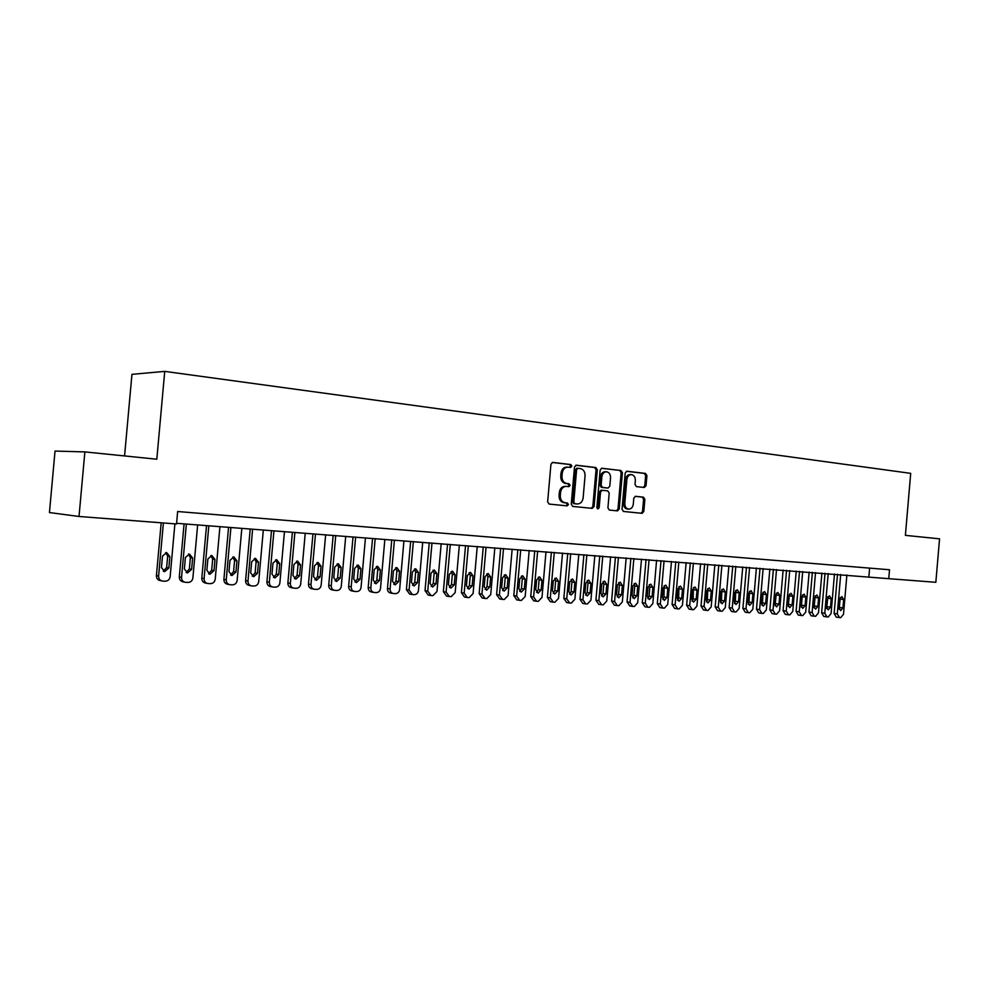 <?xml version="1.0" encoding="UTF-8"?>
<svg xmlns="http://www.w3.org/2000/svg" width="989" height="989" viewBox="0 0 989 989"><rect width="100%" height="100%" fill="white"/><g stroke="black" fill="none" stroke-linecap="round" stroke-linejoin="round"><path stroke-width="1.48" d="M571.827 466.128L570.777 464.546L552.69 462.395L550.935 464.286L547.646 501.831L549.167 504.081L567.167 505.874L568.465 504.538L567.414 502.981L565.102 502.746C561.876 502.016 560.269 499.618 560.293 495.563L560.565 492.448C561.183 488.64 563.075 486.613 566.227 486.378L568.91 486.662L570.146 485.339L569.095 483.757L566.784 483.51C563.557 482.743 561.95 480.333 561.975 476.278L562.247 473.162C562.865 469.392 564.719 467.377 567.834 467.142L570.616 467.438L571.827 466.128M569.751 467.34L570.591 466.091L569.553 464.509L552.258 462.456M566.227 505.775L567.241 504.464L566.19 502.907L563.878 502.672L565.102 502.746M567.995 486.563L568.922 485.278L567.871 483.708L565.56 483.448L566.784 483.51M644.321 487.49L646.052 485.673L646.93 475.622L645.545 473.434L626.853 471.221L625.196 473.051L622.032 509.298L623.453 511.461L642.133 513.328L643.802 511.486L644.865 499.321L643.468 497.17L635.47 496.305L633.801 498.147L633.281 504.205C632.775 507.32 631.266 508.976 628.769 509.15C626.111 508.68 624.801 506.739 624.801 503.327L626.878 479.504C627.372 476.426 628.843 474.794 631.303 474.596C633.998 475.066 635.346 477.019 635.346 480.469L635 484.425L636.397 486.613L644.321 487.49M905.392 535.358L939.55 538.832L935.841 582.298L888.765 578.676L889.531 569.751L177.649 511.523L176.537 523.972L79.021 516.481L84.869 451.899L156.818 459.217L164.73 371.382L910.696 473.348L905.392 535.358M597.294 469.763L595.835 467.525L576.34 465.201L574.485 467.068L571.246 504.192L572.73 506.43L592.263 508.371L594.08 506.492L597.294 469.763L596.046 469.726L594.587 467.488L575.783 465.25M601.955 468.254L620.981 470.517L622.402 472.717L619.238 509.014L617.532 510.88L609.348 510.064L607.914 507.876L609.199 493.078L607.765 490.878L602.239 490.284L600.521 492.139L599.173 507.617L597.962 508.927L596.886 507.394L600.15 470.096L601.72 468.242M164.73 371.382L131.945 374.349L124.577 455.941M79.021 516.481L49.45 512.549L55.025 451.083L84.869 451.899M176.598 523.305L888.765 578.676M869.615 568.119L868.886 576.674M566.994 467.129L566.61 467.105C563.495 467.352 561.628 469.355 561.023 473.125L562.247 473.162M565.56 483.448C562.333 482.694 560.726 480.283 560.751 476.228L561.023 473.125M565.312 486.341L564.991 486.316C561.851 486.551 559.959 488.578 559.341 492.386L560.565 492.448M563.878 502.672C560.652 501.942 559.045 499.556 559.069 495.501L559.341 492.386M591.36 508.272L592.844 506.405L596.046 469.726M577.922 468.304L576.624 469.614L573.781 502.165L574.819 503.722L577.477 503.982C580.617 503.76 582.496 501.744 583.127 497.937L585.055 475.783C585.092 471.765 583.51 469.367 580.333 468.588L577.922 468.304M577.749 468.304L575.4 469.577L576.624 469.614M576.34 503.908L573.595 503.648L572.544 502.091L575.4 469.577M601.411 468.304L620.981 470.517M616.543 510.781L617.989 508.939L621.154 472.68L619.732 470.48M602.177 490.272L600.991 490.223L599.285 492.077L597.937 507.542L599.173 507.617M597.331 508.667L597.937 507.542M610.547 477.724C610.534 474.226 609.15 472.248 606.393 471.765C603.871 471.976 602.375 473.62 601.868 476.723L601.127 485.228L602.585 487.441L608.099 488.047L609.805 486.18L610.547 477.724M606.393 471.765L605.144 471.728C602.635 471.926 601.127 473.583 600.632 476.673L601.868 476.723M606.925 487.985L601.337 487.379L599.89 485.166L600.632 476.673M631.303 474.596L630.042 474.559C627.582 474.757 626.111 476.389 625.617 479.455L626.878 479.504M628.769 509.15L627.508 509.075C624.863 508.593 623.54 506.652 623.552 503.253L625.617 479.455M641.119 513.229L642.541 511.4L643.592 499.26L642.207 497.096L635.136 496.342M643.505 487.404L644.779 485.624L645.656 475.573L644.272 473.397L626.433 471.271M161.182 522.785L156.423 575.623C156.435 578.454 157.77 580.123 160.441 580.63L161.652 580.877M174.892 523.836L170.145 576.711C169.601 579.579 167.932 581.087 165.114 581.223L162.641 581.087C159.958 580.58 158.623 578.899 158.611 576.068L163.395 522.958M163.284 571.16L166.634 567.599L167.66 556.189L165.756 552.554M168.847 568.02L169.873 556.572L166.585 552.53L162.505 556.102L161.467 567.575L164.718 571.605L168.847 568.02L166.634 567.599M184.078 523.886L179.318 576.896C179.33 579.702 180.641 581.359 183.262 581.866L184.584 582.138M197.639 524.936L192.88 577.984C192.348 580.827 190.704 582.311 187.935 582.459L185.512 582.323C182.878 581.816 181.568 580.16 181.556 577.353L186.352 524.059M186.13 572.47L189.356 568.947L190.37 557.648L188.528 554.063M191.619 569.367L192.632 558.031L189.393 554.013L185.388 557.561L184.374 568.935L187.564 572.928L191.619 569.367L189.356 568.947M206.516 525.616L201.805 578.157C201.805 580.939 203.104 582.57 205.687 583.077L207.109 583.362M219.929 526.643L215.219 579.22C214.7 582.039 213.08 583.522 210.36 583.658L207.974 583.535C205.391 583.028 204.105 581.396 204.093 578.602L208.827 525.789M208.555 573.756L211.671 570.27L212.672 559.069L210.892 555.534M213.983 570.69L214.984 559.453L211.807 555.472L207.875 558.995L206.862 570.27L209.989 574.213L213.983 570.69L211.671 570.27M228.558 527.31L223.897 579.393C223.897 582.15 225.171 583.77 227.705 584.264L229.225 584.561M241.823 528.336L237.15 580.444C236.643 583.238 235.048 584.709 232.378 584.845L230.041 584.722C227.507 584.227 226.234 582.608 226.234 579.838L230.919 527.496M230.585 575.017L233.589 571.568L234.578 560.466L232.872 556.98M235.938 571.988L236.94 560.85L233.824 556.918L229.955 560.404L228.953 571.568L232.032 575.487L235.938 571.988L233.589 571.568M250.217 528.979L245.593 580.605C245.593 583.337 246.842 584.944 249.339 585.426L250.946 585.735M263.321 529.993L258.71 581.643C258.203 584.425 256.646 585.871 254.012 586.02L251.725 585.884C249.228 585.401 247.979 583.794 247.979 581.05L252.615 529.164M252.232 576.253L255.125 572.841L256.102 561.839L254.457 558.402M257.523 573.261L258.512 562.222L255.459 558.328L251.651 561.789L250.662 572.854L253.679 576.735L257.523 573.261L255.125 572.841M271.493 530.623L266.919 581.792C266.919 584.511 268.143 586.106 270.59 586.576L272.296 586.897M284.461 531.625L279.887 582.83C279.393 585.575 277.86 587.021 275.276 587.157L273.026 587.033C270.566 586.564 269.342 584.956 269.342 582.237L273.941 530.809M273.508 577.465L276.29 574.102L277.266 563.186L275.671 559.799M278.737 574.522L279.714 563.569L276.71 559.712L272.964 563.149L271.987 574.115L274.954 577.959L278.737 574.522L276.29 574.102M292.398 532.23L287.873 582.966C287.873 585.661 289.072 587.231 291.483 587.701L293.276 588.035M305.23 533.219L300.705 583.992C300.211 586.712 298.703 588.146 296.168 588.282L293.968 588.158C291.545 587.689 290.346 586.106 290.346 583.411L294.895 532.428M294.413 578.652L297.083 575.326L298.048 564.509L296.527 561.183M299.58 575.746L300.545 564.904L297.59 561.072L293.918 564.484L292.942 575.363L295.859 579.171L299.58 575.746L297.083 575.326M312.957 533.825L308.469 584.116C308.469 586.786 309.656 588.356 312.03 588.814L313.884 589.16M325.641 534.802L321.165 585.129C320.683 587.837 319.2 589.259 316.703 589.395L314.539 589.271C312.165 588.801 310.979 587.243 310.979 584.561L315.479 534.011M314.947 579.826L317.531 576.538L318.483 565.819L317.024 562.531M320.065 576.958L321.017 566.202L318.112 562.407L314.502 565.795L313.538 576.575L316.406 580.358L320.065 576.958L317.531 576.538M333.157 535.383L328.719 585.253C328.719 587.899 329.881 589.444 332.217 589.901L334.146 590.248M345.717 536.347L341.279 586.254C340.809 588.937 339.338 590.346 336.89 590.482L334.764 590.359C332.428 589.901 331.266 588.344 331.266 585.698L335.728 535.581M335.147 580.976L337.632 577.737L338.584 567.105L337.175 563.866M340.204 578.157L341.143 567.488L338.3 563.73L334.739 567.08L333.788 577.774L336.606 581.52L340.204 578.157L337.632 577.737M353.024 536.903L348.635 586.366C348.623 588.987 349.76 590.52 352.059 590.977L354.062 591.335M365.448 537.868L361.059 587.355C360.589 590.013 359.143 591.41 356.745 591.546L354.655 591.434C352.356 590.977 351.206 589.444 351.219 586.811L355.632 537.114M355.002 582.101L357.4 578.911L358.339 568.366L356.98 565.176M359.996 579.331L360.936 568.749L358.142 565.028L354.643 568.354L353.703 578.948L356.46 582.669L359.996 579.331L357.4 578.911M372.556 538.412L368.205 587.454C368.192 590.062 369.317 591.583 371.58 592.028L373.644 592.386M384.857 539.364L380.505 588.443C380.048 591.076 378.626 592.46 376.253 592.596L374.201 592.485C371.938 592.04 370.813 590.507 370.826 587.899L375.19 538.622M374.522 583.213L376.834 580.061L377.761 569.602L376.463 566.462M379.467 580.481L380.394 569.985L377.65 566.301L374.201 569.602L373.273 580.11L375.993 583.794L379.467 580.481L376.834 580.061M391.768 539.895L387.465 588.529C387.453 591.113 388.553 592.634 390.779 593.066L392.905 593.437M403.945 540.835L399.643 589.506C399.173 592.114 397.776 593.499 395.452 593.635L393.437 593.524C391.211 593.079 390.099 591.57 390.111 588.974L394.438 540.105M393.721 584.301L395.946 581.186L396.873 570.826L395.625 567.735M398.616 581.606L399.544 571.209L396.836 567.55L393.449 570.826L392.522 581.248L395.204 584.895L398.616 581.606L395.946 581.186M410.67 541.354L406.392 589.592L409.656 594.092L411.844 594.451M422.711 542.281L418.446 590.557C418.001 593.153 416.629 594.513 414.329 594.649L412.351 594.537L409.087 590.037L413.365 541.564M412.611 585.377L414.75 582.311L415.664 572.025L414.465 568.984M417.457 582.731L418.359 572.408L415.701 568.774L412.376 572.025L411.461 582.373L414.094 585.983L417.457 582.731L414.75 582.311M429.251 542.788L425.023 590.631L428.237 595.094L430.475 595.465M441.181 543.703L436.965 591.583L432.91 595.65L431.056 595.551L427.743 591.076L431.983 542.998M431.192 586.428L433.256 583.399L434.159 573.2L433.009 570.208M435.988 583.819L436.891 573.595L434.27 569.985L430.994 573.212L430.091 583.473L432.675 587.058L435.988 583.819L433.256 583.399M447.547 544.197L443.356 591.657L446.509 596.083L448.796 596.454M459.353 545.1L455.175 592.609L451.182 596.639L449.365 596.54L446.101 592.102L450.304 544.407M449.463 587.466L451.454 584.487L452.344 574.362L451.256 571.419M454.211 584.895L455.113 574.745L452.542 571.185L449.315 574.386L448.413 584.561L450.959 588.109L454.211 584.895L451.454 584.487M465.535 545.582L461.393 592.671L464.496 597.047L466.833 597.43M477.242 546.484L473.088 593.598L469.157 597.603L467.278 597.504L464.162 593.103L468.329 545.792M467.451 588.48L469.367 585.55L470.257 575.499L469.206 572.606M472.149 585.958L473.039 575.895L470.517 572.359L467.327 575.536L466.437 585.624L468.947 589.147L472.149 585.958L469.367 585.55M483.25 546.942L479.146 593.66L482.199 598.011L484.573 598.382M494.834 547.844L490.729 594.587L486.848 598.555L485.092 598.469L481.94 594.092L486.069 547.164M485.154 589.481L486.996 586.588L487.874 576.624L486.872 573.781M489.802 587.009L490.68 577.02L488.195 573.509L485.067 576.661L484.19 586.675L486.65 590.173L489.802 587.009L486.996 586.588M500.681 548.289L496.614 594.636L499.618 598.951L502.041 599.334M512.154 549.179L508.086 595.551L504.266 599.495L502.536 599.408L499.433 595.069L503.525 548.512M502.573 590.47L504.341 587.614L505.218 577.737L504.254 574.943M507.184 588.035L508.049 578.12L505.614 574.646L502.523 577.774L501.658 587.713L504.069 591.175L507.184 588.035L504.341 587.614M517.84 549.612L513.81 595.601L516.765 599.878L519.237 600.261M529.202 550.49L525.171 596.503L521.413 600.422L519.621 600.323L516.654 596.033L520.709 549.835M519.72 591.434L521.426 588.628L522.291 578.825L521.376 576.08M524.294 589.048L525.147 579.22L522.748 575.759L519.707 578.862L518.842 588.727L521.228 592.164L524.294 589.048L521.426 588.628M534.74 550.91L530.734 596.54L533.652 600.78L536.162 601.176M545.99 551.788L541.997 597.443L538.288 601.324L536.533 601.238L533.615 596.973L537.633 551.133M536.607 592.386L538.251 589.629L539.092 579.9L538.226 577.205M541.131 590.037L541.984 580.283L539.611 576.859L536.631 579.95L535.766 589.728L538.115 593.14L541.131 590.037L538.251 589.629M551.38 552.196L547.412 597.48L550.28 601.683L552.814 602.078M562.518 553.061L558.55 598.37L554.903 602.227L553.259 602.14L550.304 597.912L554.285 552.418M553.234 593.326L554.804 590.606L555.645 580.951L554.817 578.305M557.709 591.026L558.562 581.347L556.226 577.947L553.284 581.013L552.431 590.717L554.742 594.092L557.709 591.026L554.804 590.606M567.76 553.457L563.829 598.394L566.722 602.573M578.8 554.31L574.869 599.285L571.271 603.105L569.652 603.018L566.746 598.827L570.69 553.692M569.602 594.253L571.11 591.57L571.951 581.989L571.16 579.393M574.04 591.991L574.881 582.385L572.582 579.01L569.689 582.051L568.836 591.682L571.11 595.044L574.04 591.991L571.11 591.57M583.893 554.705L579.987 599.297L582.855 603.438M594.834 555.546L590.928 600.175L587.392 603.97L585.711 603.883L582.929 599.73L586.848 554.928M585.723 595.155L587.169 592.522L587.998 583.016L587.256 580.469M590.124 592.943L590.952 583.411L588.69 580.061L585.834 583.077L585.006 592.634L587.231 595.971L590.124 592.943L587.169 592.522M599.779 555.929L595.91 600.187L598.728 604.304M610.621 556.77L606.752 601.052L603.265 604.823L601.683 604.749L598.877 600.62L602.758 556.164M601.596 596.046L602.993 593.462L603.822 584.029L603.105 581.532M605.96 593.882L606.789 584.412L604.563 581.099L601.745 584.091L600.916 593.585L603.117 596.886L605.96 593.882L602.993 593.462M615.43 557.141L611.598 601.065L614.367 605.144M626.173 557.969L622.341 601.93L618.904 605.676L617.346 605.589L614.577 601.497L618.422 557.363M617.247 596.923L618.582 594.389L619.398 585.018L618.718 582.57M621.562 594.797L622.378 585.414L620.19 582.113L617.42 585.092L616.592 594.513L618.755 597.789L621.562 594.797L618.582 594.389M630.858 558.328L627.051 601.93L629.783 605.973M641.502 559.144L637.695 602.783L634.308 606.504L632.7 606.418L630.042 602.35L633.862 558.55M632.651 597.789L633.937 595.304L634.74 585.995L634.11 583.609M636.928 595.712L637.744 586.39L635.593 583.127L632.849 586.081L632.045 595.427L634.172 598.679L636.928 595.712L633.937 595.304M646.052 559.49L642.281 602.771L644.964 606.801M656.597 560.306L652.827 603.624L649.489 607.32L647.906 607.234L645.285 603.203L649.068 559.725M647.844 598.642L649.068 596.194L649.86 586.971L649.266 584.623M652.085 596.614L652.888 587.355L650.762 584.116L648.067 587.046L647.263 596.318L649.353 599.557L652.085 596.614L649.068 596.194M661.023 560.652L657.289 603.611L659.861 607.605L662.543 607.988M671.469 561.455L667.736 604.452L664.447 608.124L662.951 608.05L660.306 604.044L664.064 560.887M662.803 599.482L663.978 597.084L664.2 585.624M667.006 597.492L667.798 588.307L665.721 585.092L663.05 587.998L662.259 597.208L664.324 600.41L667.006 597.492L663.978 597.084M675.771 561.789L672.075 604.44L674.609 608.396L677.329 608.779M686.143 562.58L682.435 605.28L679.183 608.915L677.712 608.841L675.116 604.872L678.837 562.024M677.552 600.298L678.664 597.949L678.924 586.613M681.718 598.357L682.509 589.246L680.444 586.044L677.824 588.937L677.032 598.085L679.072 601.263L681.718 598.357L678.664 597.949M690.322 562.914L686.65 605.256L689.148 609.187L691.88 609.57M700.595 563.705L696.924 606.084L693.709 609.706L692.201 609.62L689.704 605.676L693.388 563.149M692.077 601.114L693.153 598.815L693.425 587.59M696.207 599.223L696.998 590.161L694.97 586.996L692.387 589.864L691.595 598.951L693.598 602.103L696.207 599.223L693.153 598.815M704.663 564.014L701.016 606.059L703.476 609.953L706.245 610.337M714.837 564.793L711.19 606.875L708.025 610.473L706.603 610.398L704.081 606.48L707.741 564.249M706.406 601.905L707.432 599.655L707.728 588.554M710.498 600.063L711.276 591.076L709.286 587.936L706.727 590.779L705.948 599.791L707.926 602.931L710.498 600.063L707.432 599.655M718.793 565.102L715.171 606.85L717.594 610.72L720.388 611.103M728.881 565.881L725.271 607.666L722.143 611.227L720.684 611.153L718.261 607.271L721.883 565.337M720.524 602.697L721.5 600.496L721.834 589.493M724.591 600.904L725.357 591.966L723.392 588.851L720.882 591.682L720.103 600.632L722.057 603.747L724.591 600.904L721.5 600.496M732.725 566.178L729.14 607.629L731.526 611.474L734.333 611.857M742.727 566.944L739.142 608.433L736.063 611.981L734.617 611.907L732.231 608.05L735.828 566.413M734.456 603.475L735.383 601.312L735.729 590.433M738.474 601.72L739.24 592.856L737.312 589.753L734.827 592.572L734.061 601.46L735.977 604.551L738.474 601.72L735.383 601.312M746.46 567.241L742.9 608.396L745.261 612.216L748.092 612.599M756.387 567.995L752.827 609.199L749.786 612.723L748.364 612.648L746.015 608.816L749.588 567.476M748.179 604.23L749.069 602.128L749.439 591.36M752.172 602.536L752.938 593.734L751.022 590.656L748.574 593.449L747.808 602.276L749.711 605.342L752.172 602.536L749.069 602.128M760.009 568.279L756.486 609.162L758.798 612.945L761.654 613.328M769.85 569.034L766.327 609.953L763.323 613.452L761.926 613.378L759.601 609.583L763.137 568.527M761.715 604.984L762.556 602.931L762.952 592.275M765.684 603.327L766.438 594.587L764.559 591.533L762.136 594.315L761.382 603.08L763.248 606.121L765.684 603.327L762.556 602.931M773.373 569.305L769.875 609.904L772.162 613.662L775.03 614.058M783.127 570.06L779.629 610.695L776.674 614.169L775.339 614.095L773.002 610.324L776.513 569.553M775.067 605.713L776.291 593.177M778.998 604.118L779.752 595.44L777.898 592.411L775.512 595.168L774.758 603.871L776.6 606.887L778.998 604.118L775.871 603.71M786.552 570.332L783.078 610.646L785.328 614.379L788.221 614.762M796.232 571.073L792.758 611.425L789.828 614.874L788.53 614.812L786.218 611.066L789.704 570.566M788.245 606.442L789.432 594.08M792.14 604.897L792.881 596.268L791.052 593.264L788.703 596.008L787.949 604.65L789.766 607.642L792.14 604.897L788.987 604.489M799.545 571.333L796.096 611.375L798.321 615.084L801.226 615.467M809.15 572.062L805.701 612.154L802.821 615.578L801.473 615.504L799.248 611.795L802.709 571.568M801.238 607.159L802.4 594.958M805.095 605.664L805.837 597.096L804.032 594.117L801.708 596.837L800.966 605.416L802.759 608.396L805.095 605.664L801.943 605.256M812.377 572.322L808.953 612.092L811.141 615.776L814.071 616.159M821.896 573.051L818.472 612.859L815.628 616.271L814.306 616.196L812.105 612.512L815.542 572.557M814.046 607.864L815.196 595.823M817.878 606.418L818.608 597.912L816.84 594.945L814.54 597.653L813.811 606.183L815.566 609.137L817.878 606.418L814.713 606.022M825.024 573.286L821.624 612.797L823.788 616.456L826.73 616.839M834.469 574.016L831.069 613.563L828.263 616.951L826.952 616.876L824.789 613.217L828.201 573.533M826.693 608.556L827.818 596.688M830.488 607.159L831.217 598.716L829.462 595.774L827.2 598.456L826.47 606.925L828.213 609.867L830.488 607.159L827.323 606.764M837.51 574.25L834.135 613.501L836.274 617.124L839.216 617.519M846.881 574.98L843.506 614.256L840.737 617.618L839.488 617.556L837.312 613.909L840.687 574.498M839.167 609.236L840.267 597.541M842.937 607.901L843.654 599.507L841.923 596.59L839.686 599.26L838.969 607.666L840.687 610.584L842.937 607.901L839.76 607.506M569.553 464.509L570.777 464.546M566.19 502.907L567.414 502.981M567.871 483.708L569.095 483.757M560.751 476.228L561.975 476.278M559.069 495.501L560.293 495.563M592.844 506.405L594.08 506.492M594.587 467.488L595.835 467.525M572.544 502.091L573.781 502.165M573.595 503.648L574.819 503.722M576.006 503.896L577.242 503.97M621.154 472.68L622.402 472.717M617.989 508.939L619.238 509.014M599.285 492.077L600.521 492.139M599.89 485.166L601.127 485.228M601.337 487.379L602.585 487.441M606.764 487.973L608.012 488.034M623.552 503.253L624.801 503.327M642.207 497.096L643.468 497.17M643.592 499.26L644.865 499.321M642.541 511.4L643.802 511.486M644.272 473.397L645.545 473.434M645.656 475.573L646.93 475.622M644.779 485.624L646.052 485.673M158.611 576.068L156.423 575.623M167.66 556.189L169.873 556.572M181.556 577.353L179.318 576.896M190.37 557.648L192.632 558.031M204.093 578.602L201.805 578.157M212.672 559.069L214.984 559.453M226.234 579.838L223.897 579.393M234.578 560.466L236.94 560.85M247.979 581.05L245.593 580.605M256.102 561.839L258.512 562.222M269.342 582.237L266.919 581.792M277.266 563.186L279.714 563.569M290.346 583.411L287.873 582.966M298.048 564.509L300.545 564.904M310.979 584.561L308.469 584.116M318.483 565.819L321.017 566.202M331.266 585.698L328.719 585.253M338.584 567.105L341.143 567.488M351.219 586.811L348.635 586.366M358.339 568.366L360.936 568.749M370.826 587.899L368.205 587.454M377.761 569.602L380.394 569.985M390.111 588.974L387.465 588.529M396.873 570.826L399.544 571.209M409.087 590.037L406.392 589.592M415.664 572.025L418.359 572.408M427.743 591.076L425.023 590.631M434.159 573.2L436.891 573.595M446.101 592.102L443.356 591.657M452.344 574.362L455.113 574.745M464.162 593.103L461.393 592.671M470.257 575.499L473.039 575.895M481.94 594.092L479.146 593.66M487.874 576.624L490.68 577.02M499.433 595.069L496.614 594.636M505.218 577.737L508.049 578.12M516.654 596.033L513.81 595.601M522.291 578.825L525.147 579.22M533.615 596.973L530.734 596.54M539.092 579.9L541.984 580.283M550.304 597.912L547.412 597.48M555.645 580.951L558.562 581.347M566.746 598.827L563.829 598.394M571.951 581.989L574.881 582.385M582.929 599.73L579.987 599.297M587.998 583.016L590.952 583.411M598.877 600.62L595.91 600.187M603.822 584.029L606.789 584.412M614.577 601.497L611.598 601.065M619.398 585.018L622.378 585.414M630.042 602.35L627.051 601.93M634.74 585.995L637.744 586.39M645.285 603.203L642.281 602.771M649.86 586.971L652.888 587.355M660.306 604.044L657.289 603.611M664.769 587.911L667.798 588.307M675.116 604.872L672.075 604.44M679.455 588.851L682.509 589.246M689.704 605.676L686.65 605.256M693.932 589.778L696.998 590.161M704.081 606.48L701.016 606.059M708.198 590.693L711.276 591.076M718.261 607.271L715.171 606.85M722.267 591.583L725.357 591.966M732.231 608.05L729.14 607.629M736.137 592.473L739.24 592.856M746.015 608.816L742.9 608.396M749.823 593.338L752.938 593.734M759.601 609.583L756.486 609.162M763.31 594.204L766.438 594.587M773.002 610.324L769.875 609.904M776.612 595.057L779.752 595.44M786.218 611.066L783.078 610.646M789.729 595.897L792.881 596.268M799.248 611.795L796.096 611.375M802.672 596.713L805.837 597.096M812.105 612.512L808.953 612.092M815.443 597.529L818.608 597.912M824.789 613.217L821.624 612.797M828.04 598.333L831.217 598.716M837.312 613.909L834.135 613.501M840.477 599.124L843.654 599.507M566.61 467.105L567.834 467.142M564.991 486.316L566.227 486.378M576.599 468.267L577.836 468.304M576.253 503.908L577.477 503.982M600.991 490.223L602.239 490.284M606.85 487.985L608.099 488.047M163.976 571.469L164.718 571.605M186.872 572.792L187.564 572.928M209.347 574.102L209.989 574.213M231.414 575.375L232.032 575.487M569.219 602.956L566.648 602.573M585.377 603.834L582.768 603.438M601.3 604.687L598.654 604.291M616.975 605.54L614.293 605.144M632.416 606.368L629.709 605.973M647.622 607.197L644.89 606.789M662.618 608L659.861 607.605M677.391 608.791L674.609 608.396M691.954 609.583L689.148 609.187M706.307 610.361L703.476 609.953M720.449 611.115L717.594 610.72M734.394 611.87L731.526 611.474M748.154 612.611L745.261 612.216M761.715 613.341L758.798 612.945M775.079 614.07L772.162 613.662M788.27 614.775L785.328 614.379M801.288 615.479L798.321 615.084M814.12 616.172L811.141 615.776M826.779 616.852L823.788 616.456M839.265 617.532L836.274 617.124"/></g></svg>
